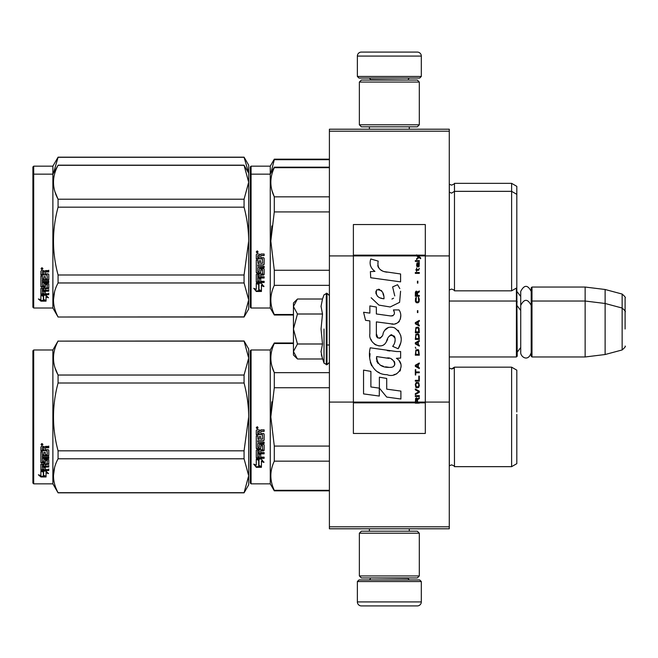 <?xml version="1.0" encoding="UTF-8"?>
<svg xmlns="http://www.w3.org/2000/svg" width="658" height="658" viewBox="0 0 658 658"><rect width="100%" height="100%" fill="white"/><g stroke="black" fill="none" stroke-linecap="round" stroke-linejoin="round"><path stroke-width="0.99" d="M449.274 129.207L449.274 131.197L329.403 131.197L449.274 131.197L449.274 255.913L425.307 255.913L425.307 224.551L353.379 224.551L353.379 255.913L329.403 255.913L329.403 129.207L449.274 129.207M449.274 526.803L329.403 526.803L329.403 528.793L449.274 528.793L449.274 255.913M449.274 402.087L425.307 402.087L425.307 255.913L416.596 255.913L418.373 257.171L416.588 258.701L416.588 259.54L418.965 257.591L420.668 258.701L420.668 257.87L416.588 254.843L416.588 255.913L353.379 255.913L353.379 402.087L329.403 402.087L329.403 255.913M329.403 526.803L329.403 402.087M421.309 76.46L419.705 78.055L358.972 78.055L357.368 76.46L421.309 76.46L421.309 56.078A3.997 3.997 -137.2 0 0 417.312 52.081L403.321 52.081M409.276 129.207L409.276 126.805M369.401 129.207L369.401 126.805M370.355 80.054L370.355 79.651A1.596 1.596 137.8 0 0 368.76 78.055M408.322 80.054L370.355 79.651M409.918 78.055A1.596 1.596 -137.8 0 0 408.322 79.651M357.368 76.46L357.368 56.078L421.309 56.078M375.356 52.081L361.365 52.081A3.997 3.997 137.2 0 0 357.368 56.078M361.365 52.081L417.312 52.081M357.368 581.54L358.972 579.945L419.705 579.945L421.309 581.54L357.368 581.54L357.368 601.922A3.997 3.997 42.8 0 0 361.365 605.919L375.356 605.919M369.401 528.793L369.401 531.195M409.276 528.793L409.276 531.195M408.322 577.946L408.322 578.349A1.596 1.596 -42.2 0 0 409.918 579.945M370.355 577.946L408.322 578.349M368.76 579.945A1.596 1.596 42.2 0 0 370.355 578.349M421.309 581.54L421.309 601.922L357.368 601.922M403.321 605.919L417.312 605.919A3.997 3.997 -42.8 0 0 421.309 601.922M417.312 605.919L361.365 605.919M359.367 124.806L361.365 126.805L417.312 126.805L419.31 124.806L359.367 124.806L359.367 82.053L361.365 80.054L417.312 80.054L419.31 82.053L359.367 82.053M409.515 82.053L369.163 82.053M419.31 82.053L419.31 124.806M359.367 575.947L361.365 577.946L417.312 577.946L419.31 575.947L359.367 575.947L359.367 533.194L361.365 531.195L417.312 531.195L419.31 533.194L359.367 533.194M409.515 533.194L369.163 533.194M419.31 533.194L419.31 575.947M449.274 356.973L516.407 356.973L516.407 288.072M516.407 356.973L517.213 356.175L516.81 287.439M531.993 356.973L531.195 356.175L531.195 287.842L531.993 287.044L585.143 287.044L585.143 356.973L531.993 356.973L531.993 287.044M605.121 289.495L622.139 294.052L622.139 349.957L605.121 354.522L605.121 289.495L585.143 287.044M625.1 315.017L625.1 315.009C625.1 292.958 625.1 292.958 625.1 315.017L625.1 329C625.1 306.949 625.1 306.949 625.1 329C625.1 351.051 625.1 351.051 625.1 329M293.435 334.124L293.435 337.513M296.865 358.404L293.435 354.975L293.435 351.495L297.449 358.988L322.502 358.988L321.038 351.652L322.502 343.994L321.038 329L322.502 314.006L321.038 306.348L322.502 299.012L297.449 299.012L293.435 306.505L293.435 351.495L297.457 343.994L293.435 329L297.457 314.006L322.502 314.006M324.032 329L324.032 363.183L324.032 329M321.334 354.728L324.032 363.183L327.001 364.762L329.403 362.369M321.038 351.717L321.038 351.265L321.038 351.717M321.038 306.283L321.038 306.735L321.038 306.283M297.457 314.006L293.435 306.505L293.435 303.025L296.857 299.604M322.502 343.994L297.457 343.994M531.195 352.598C528.242 362.369 520.56 356.809 520.725 352.598L520.725 291.42C524.212 284.667 527.708 284.667 531.195 291.42M250.279 350.78L250.279 416.909L250.279 350.78L251.076 349.982L251.076 483.844L250.279 483.046L250.279 423.16M250.279 423.259L250.279 476.853L250.279 423.259M250.279 410.633L250.279 356.973L250.279 410.633M516.81 228.285L516.81 230.67M250.279 166.968L250.279 233.096L250.279 166.968L251.076 166.161L270.257 166.161L274.296 159.17L329.403 159.17M329.403 159.688L274.296 159.688L274.296 159.17M250.279 237.094L250.279 233.096M250.279 247.474L250.279 293.04L250.279 247.474M250.279 229.724L250.279 173.161L250.279 229.724M250.279 174.954L250.279 241.091L250.279 174.954L251.076 174.156L251.076 166.161M250.279 252.573L250.279 307.22L251.076 308.018L270.257 308.018L270.257 166.161M270.857 173.12L274.296 159.688M516.81 246.034L516.81 186.346L511.611 183.343L511.611 290.836L454.472 290.836C454.843 290.523 453.88 289.923 451.602 289.043L449.274 290.038M454.472 290.836L454.472 183.343L511.611 183.343M248.658 173.112L244.069 157.172L248.683 165.166L248.683 182.258L244.069 165.306L58.068 165.306C51.974 176.607 51.974 187.908 58.068 199.209L58.068 207.18L244.069 207.18L244.069 199.209L58.068 199.209M244.069 157.172L58.068 157.172L52.879 166.161L33.698 166.161L32.9 166.968L32.9 307.22L33.698 308.018L52.879 308.018L52.879 174.156L33.698 174.156L33.698 308.018M244.069 157.311L58.068 157.311L53.479 173.12M52.879 166.161L52.879 174.156L58.068 165.306M33.698 166.161L33.698 174.156L32.9 174.954M516.81 421.852L516.81 414.417M293.435 343.501L274.296 343.501L274.296 342.983L293.435 342.983M250.279 416.909L250.279 483.046L250.279 416.909M250.279 413.537L250.279 356.973L250.279 413.537M251.076 483.844L270.257 483.844L270.257 349.982L274.296 342.983M258.989 460.271L256.275 459.045L261.349 459.045L263.899 462.451L261.432 461.365L261.432 467.065L258.989 466.078L258.989 459.753L257.401 459.045M261.432 466.464L258.989 465.486M261.432 460.839L261.432 461.365L261.432 460.839L263.899 461.908M256.316 467.295L261.432 467.295L258.709 466.193L258.709 460.394L256.275 459.3L256.275 465.181L253.758 464.129L256.316 467.295L254.44 464.416M259.935 466.686L256.316 466.686M260.708 431.993L260.708 433.49L263.529 433.49L264.146 434.115L264.146 440.12L263.529 440.712L257.755 440.712L257.755 442.102L264.146 442.102L264.146 443.476L257.755 443.476L257.755 447.358L259.227 447.358L259.227 444.907L259.852 444.339L263.529 444.339L264.146 444.907L264.146 450.376L263.529 450.911L260.708 450.911L260.708 452.581L264.146 452.581L264.146 453.831L257.755 453.831L257.755 456.948L259.227 457.137L259.227 454.324L260.708 454.324L260.708 457.137L264.146 457.137L264.146 458.322L256.891 458.322L256.275 457.828L256.275 450.376L256.891 449.842L262.665 449.628L262.427 445.721L260.708 445.943L260.708 448.369L260.091 448.912L256.891 448.912L256.275 448.369L256.275 435.884L257.755 435.884L257.994 439.223L259.227 439.223L259.227 436.591L260.708 436.591L260.708 439.223L262.665 438.993L262.427 434.691L256.275 434.691L256.275 430.48L256.891 429.839L259.112 429.839L260.033 430.793L260.946 429.839L264.146 429.839L264.146 431.368L261.333 431.368L260.708 431.993L261.333 431.196L264.146 431.196M263.529 440.712L257.755 440.712M264.146 443.155L257.755 443.476M264.146 449.982L260.708 450.911M264.146 453.387L257.755 453.387L257.755 453.831M256.891 458.322L256.275 457.343M262.665 445.943L262.427 445.376L260.946 445.376L260.708 445.943M260.708 447.991L260.091 448.534L256.891 448.534L256.275 447.991M262.665 434.716L256.275 434.477M257.755 451.117L257.755 452.383L259.227 452.581L259.227 450.911L257.755 450.714L257.755 451.956M259.227 450.911L257.755 450.714M257.755 431.607L257.755 433.49L259.227 433.49L259.227 431.368L257.755 431.607M259.227 431.368L257.755 431.434M264.146 457.828L256.891 457.828M264.146 439.848L263.529 440.424M257.27 428.802L256.275 427.749L257.27 426.697L257.27 428.802L256.275 427.684M271.795 401.775L270.833 416.909L274.263 387.916M329.403 490.317L274.296 490.317L274.296 490.835L329.403 490.835M329.403 446.066L274.296 446.066L274.296 461.159L329.403 461.159M274.296 490.317C269.714 480.603 269.714 470.881 274.296 461.159M274.296 446.066L270.833 416.909M329.403 387.751L274.296 387.751L274.296 372.658C269.714 362.945 269.714 353.223 274.296 343.501M271.993 366.399L274.296 372.658L329.403 372.658M454.3 367.477L454.472 466.662C454.843 466.349 453.88 465.749 451.602 464.861L449.274 465.856M516.81 411.966L516.81 370.158L511.611 367.164L511.611 466.662L454.472 466.662C454.843 466.349 453.88 465.749 451.602 464.861M516.81 416.909L516.81 463.66L511.611 466.662M257.969 427.264L257.352 427.675L257.969 428.185L256.562 428.185L256.562 427.379L257.393 427.264M257.089 427.971L256.85 427.56L257.089 427.971M244.069 492.834L248.683 484.839L248.683 475.742L244.069 458.79L244.069 450.82L248.683 416.909C248.666 406.044 247.128 394.742 244.069 383.005L244.069 375.035L248.683 358.084L244.069 340.984L248.683 348.979L248.683 475.742L244.069 492.834L58.068 492.834L52.879 483.844L33.698 483.844L32.9 483.046L32.9 350.78L33.698 349.982L33.698 483.844M55.009 367.74L57.986 374.879M54.589 467.525L53.454 475.742M244.069 383.005L58.068 383.005C51.974 405.608 51.974 428.21 58.068 450.82L58.068 458.79C51.974 470.092 51.974 481.393 58.068 492.694L58.068 492.834M244.069 450.82L58.068 450.82M244.069 375.035L58.068 375.035L58.068 383.005M244.069 341.124L58.068 341.124C51.974 352.433 51.974 363.734 58.068 375.035M244.069 340.984L58.068 341.124M58.068 340.984L52.879 349.982L52.879 483.844M244.069 458.79L58.068 458.79M244.069 492.694L58.068 492.694M52.879 349.982L33.698 349.982M42.819 471.07L43.609 471.334L43.609 476.153L46.044 476.828L46.044 476.26L43.329 475.528L43.329 472.082L43.329 476.236L46.044 476.976L40.936 476.976L40.936 476.26L43.436 476.26M43.609 475.446L46.044 476.112M43.609 471.992L40.895 471.07L45.97 471.07L48.519 473.595L46.044 472.806L46.044 472.131L47.475 472.592M46.044 472.806L46.044 476.828M40.895 446.979L40.895 450.788L47.047 450.788L40.895 450.385L40.895 446.979L41.512 446.395L43.732 446.395L44.645 447.267L45.566 446.395L48.766 446.395L48.766 447.785L45.945 447.785L45.328 448.361L45.945 447.415L48.766 447.415L48.766 446.042M45.328 448.361L45.328 449.71L48.149 449.71L48.766 450.269L48.766 455.114L48.149 456.093L48.766 455.583L48.766 450.269M48.149 456.093L42.367 456.093L42.367 457.294L48.766 457.294L48.766 458.47L42.367 458.47L42.367 457.976L48.766 457.976L48.766 456.808M42.367 458.47L42.367 461.743L43.847 461.743L43.847 459.687L43.847 461.209M43.847 459.687L44.473 459.21L48.766 459.687L48.766 463.676L45.328 464.104L45.328 464.671L45.328 464.104M48.766 459.687L48.766 464.235L45.328 464.671L45.328 466.029L48.766 466.029L48.766 467.024L42.367 467.024L42.367 466.423L42.367 469.467L43.847 469.615L43.847 467.419L43.847 468.981M48.766 465.436L48.766 466.423L42.367 466.423M43.847 467.024L45.328 467.024M43.847 467.419L45.328 467.419L45.328 468.981M45.328 467.419L45.328 469.615L48.766 469.615L48.766 470.519L41.512 470.519L41.512 469.878L48.766 469.878L48.766 468.981M41.512 470.519L40.895 470.141L40.895 464.235L40.895 469.508L41.512 469.878M47.286 460.041L47.286 460.559L47.047 459.86L45.566 459.86L45.328 460.559L45.328 460.041M41.512 463.035L40.895 462.039L40.895 451.849L40.895 462.59L44.711 463.035L45.328 462.59L45.328 460.559L47.286 460.559L47.047 463.8L40.895 464.235M40.895 451.849L42.367 451.849L42.367 454.143M42.367 451.849L42.367 454.596L43.847 454.793L43.847 452.474L43.847 454.341M43.847 452.474L45.328 452.474L45.328 454.341M45.328 452.474L45.328 454.793L47.286 454.596L47.047 450.788M42.367 464.844L42.367 465.864L43.847 466.029L43.847 464.104L43.847 464.671L42.367 464.844L42.367 464.268L42.367 465.28M43.847 447.785L42.367 447.637L42.367 449.71L43.847 449.71L43.847 447.415L42.367 447.637M42.367 464.268L43.847 464.104M41.512 462.484L45.328 462.039M48.149 455.624L42.367 455.624L42.367 456.808M41.89 445.441L41.89 443.5L42.893 444.479L41.89 445.441L42.54 444.874M42.877 444.306L42.589 444.833M40.936 476.976L38.378 474.796L40.895 475.537L40.895 471.26L43.329 472.082M40.895 471.26L40.895 474.837M39.587 475.158L40.936 476.26M41.421 444.01L41.701 444.676L41.421 444.01M42.589 444.676L41.183 444.874L41.183 444.134L42.589 444.027L41.972 444.405L42.589 444.676M516.81 236.148L516.81 238.599M329.403 167.683L274.296 167.683L274.296 167.165L329.403 167.165M250.279 241.091L250.279 307.22L250.279 241.091M250.279 247.441L250.279 301.027L250.279 247.441M250.279 237.711L250.279 181.147L250.279 237.711M251.076 308.018L251.076 174.156L270.257 174.156L274.296 167.165M258.989 284.453L256.275 283.228L261.349 283.228L263.899 286.625L261.432 285.547L261.432 291.247L258.989 290.252L258.989 283.935L257.401 283.228M261.432 290.647L258.989 289.668M261.432 285.013L261.432 285.547L261.432 285.013L263.899 286.082M256.316 291.469L261.432 291.469L258.709 290.367L258.709 284.577L256.275 283.483L256.275 289.364L253.758 288.303L256.316 291.469L254.44 288.591M259.935 290.869L256.316 290.869M260.708 256.176L260.708 257.673L263.529 257.673L264.146 258.29L264.146 264.302L263.529 264.886L257.755 264.886L257.755 266.276L264.146 266.276L264.146 267.65L257.755 267.65L257.755 271.532L259.227 271.532L259.227 269.081L259.852 268.513L263.529 268.513L264.146 269.081L264.146 274.559L263.529 275.093L260.708 275.093L260.708 276.763L264.146 276.763L264.146 278.005L257.755 278.005L257.755 281.122L259.227 281.32L259.227 278.507L260.708 278.507L260.708 281.32L264.146 281.32L264.146 282.496L256.891 282.496L256.275 282.002L256.275 274.559L256.891 274.016L262.665 273.81L262.427 269.903L260.708 270.117L260.708 272.544L260.091 273.095L256.891 273.095L256.275 272.544L256.275 260.058L257.755 260.058L257.994 263.406L259.227 263.406L259.227 260.765L260.708 260.765L260.708 263.406L262.665 263.175L262.427 258.874L256.275 258.874L256.275 254.662L256.891 254.021L259.112 254.021L260.033 254.967L260.946 254.021L264.146 254.021L264.146 255.543L261.333 255.543L260.708 256.176L261.333 255.37L264.146 255.37M263.529 264.886L257.755 264.886M264.146 267.337L257.755 267.65M264.146 274.156L260.708 275.093M264.146 277.569L257.755 277.569L257.755 278.005M256.891 282.496L256.275 281.517M262.665 270.117L262.427 269.558L260.946 269.558L260.708 270.117M260.708 272.173L260.091 272.708L256.891 272.708L256.275 272.173M262.665 258.898L256.275 258.66M257.755 275.299L257.755 276.557L259.227 276.763L259.227 275.093L257.755 274.888L257.755 276.138M259.227 275.093L257.755 274.888M257.994 275.093L257.994 274.682M257.755 255.789L257.755 257.673L259.227 257.673L259.227 255.543L257.755 255.789M259.227 255.543L257.755 255.608M264.146 282.002L256.891 282.002M264.146 264.022L263.529 264.606M257.27 252.976L256.275 251.932L257.27 250.871L257.27 252.976L256.275 251.866M271.795 225.949L270.833 241.091L274.263 212.09M293.435 314.499L274.296 314.499L274.296 315.017L293.435 315.017M329.403 270.249L274.296 270.249L274.296 285.342L329.403 285.342M274.296 314.499C269.714 304.777 269.714 295.055 274.296 285.342M274.296 270.249L270.833 241.091M329.403 211.934L274.296 211.934L274.296 196.841C269.714 187.119 269.714 177.397 274.296 167.683M271.993 190.573L274.296 196.841L329.403 196.841M516.81 241.091L516.81 287.842L511.611 290.836M257.969 251.438L257.352 251.858L257.969 252.359L256.562 252.359L256.562 251.562L257.393 251.438M257.089 252.146L256.85 251.734L257.089 252.146M244.069 199.209L248.683 182.258L248.683 299.916L244.069 317.016L58.068 317.016L52.879 308.018M248.683 173.161L244.069 165.306M55.009 191.922L57.986 199.053M54.589 291.7L53.454 299.916M244.069 207.18C247.128 218.917 248.666 230.218 248.683 241.091L244.069 274.995L244.069 282.965L248.683 299.916L248.683 309.021L244.069 317.016M244.069 274.995L58.068 274.995C51.974 252.392 51.974 229.79 58.068 207.18M244.069 316.876L58.068 317.016M58.068 316.876C51.974 305.567 51.974 294.266 58.068 282.965L58.068 274.995M244.069 282.965L58.068 282.965M42.819 295.253L43.609 295.508L43.609 300.336L46.044 301.01L46.044 300.443L43.329 299.703L43.329 296.264L43.329 300.41L46.044 301.158L40.936 301.158L40.936 300.443L43.436 300.443M43.609 299.629L46.044 300.295M43.609 296.166L40.895 295.253L45.97 295.253L48.519 297.77L46.044 296.98L46.044 296.314L47.475 296.766M46.044 296.98L46.044 301.01M40.895 271.162L40.895 274.97L47.047 274.97L40.895 274.559L40.895 271.162L41.512 270.578L43.732 270.578L44.645 271.441L45.566 270.578L48.766 270.578L48.766 271.968L45.945 271.968L45.328 272.535L45.945 271.598L48.766 271.598L48.766 270.224M45.328 272.535L45.328 273.892L48.149 273.892L48.766 274.452L48.766 279.296L48.149 280.267L48.766 279.757L48.766 274.452M48.149 280.267L42.367 280.267L42.367 281.468L48.766 281.468L48.766 282.652L42.367 282.652L42.367 282.15L48.766 282.15L48.766 280.991M42.367 282.652L42.367 285.926L43.847 285.926L43.847 283.861L43.847 285.391M43.847 283.861L44.473 283.384L48.766 283.861L48.766 287.85L45.328 288.286L45.328 288.854L45.328 288.286M48.766 283.861L48.766 288.418L45.328 288.854L45.328 290.203L48.766 290.203L48.766 291.198L42.367 291.198L42.367 290.597L42.367 293.641L43.847 293.789L43.847 291.593L43.847 293.164M48.766 289.619L48.766 290.597L42.367 290.597M43.847 291.198L45.328 291.198M43.847 291.593L45.328 291.593L45.328 293.164M45.328 291.593L45.328 293.789L48.766 293.789L48.766 294.702L41.512 294.702L41.512 294.06L48.766 294.06L48.766 293.164M41.512 294.702L40.895 294.323L40.895 288.418L40.895 293.682L41.512 294.06M47.286 284.215L47.286 284.741L47.047 284.034L45.566 284.034L45.328 284.741L45.328 284.215M41.512 287.217L40.895 286.222L40.895 276.023L40.895 286.765L44.711 287.217L45.328 286.765L45.328 284.741L47.286 284.741L47.047 287.974L40.895 288.418M40.895 276.023L42.367 276.023L42.367 278.326M42.367 276.023L42.367 278.77L43.847 278.976L43.847 276.656L43.847 278.523M43.847 276.656L45.328 276.656L45.328 278.523M45.328 276.656L45.328 278.976L47.286 278.77L47.047 274.97M42.367 289.018L42.367 290.038L43.847 290.203L43.847 288.286L43.847 288.854L42.367 289.018L42.367 288.451L42.367 289.454M43.847 271.968L42.367 271.82L42.367 273.892L43.847 273.892L43.847 271.598L42.367 271.82M42.367 288.451L43.847 288.286M41.512 286.666L45.328 286.222M48.149 279.798L42.367 279.798L42.367 280.991M41.89 269.624L41.89 267.674L42.893 268.653L41.89 269.624L42.54 269.048M42.877 268.489L42.589 269.007M40.936 301.158L38.378 298.971L40.895 299.719L40.895 295.442L43.329 296.264M40.895 295.442L40.895 299.02M39.587 299.332L40.936 300.443M42.589 268.859L41.183 269.048L41.183 268.316L42.589 268.201L41.972 268.587L42.589 268.859M417.526 402.087L417.526 399.71L419.31 398.6L419.31 397.621L417.353 398.88L416.588 397.761L415.65 398.32L415.313 403.157L419.31 403.157L419.31 402.087L415.741 402.087L416.251 398.6L417.016 399.431L417.016 402.087M386.986 272.19C379.921 271.293 376.993 267.6 378.21 261.111L370.783 258.989C369.171 264.031 370.561 268.16 374.953 271.376L370.38 271.631L370.725 277.75L400.59 281.871L400.59 273.967L384.214 271.614M397.564 284.733L392.629 286.913L397.564 284.733L399.809 288.607M376.368 333.795L376.368 321.885L390.572 323.744C399.052 326.5 403.543 316.194 398.995 309.926L393.443 309.926C395.368 313.677 394.397 315.684 390.548 315.947L376.351 313.956L376.351 307.047L369.87 305.929L369.87 313.118L363.586 312.262L365.544 320.323L369.87 320.915L369.87 333.795C368.151 342.867 382.183 351.462 386.567 341.272C388.031 335.917 390.646 334.248 394.43 336.271C395.762 339.906 395.178 343.262 392.686 346.347L398.164 348.756C403.264 340.334 402.013 333.343 394.43 327.783C388.952 326.088 385.185 327.947 383.112 333.343C383.046 338.549 375.389 340.227 376.368 333.795L377.955 338.08M396.396 351.528L370.248 347.802C367.172 359.679 372.732 374.682 386.986 374.665C397.58 379.041 407.072 364.598 396.396 358.314L400.64 358.075L400.64 351.528L396.396 351.528M379.378 377.182L379.378 388.154L386.707 397.07L400.903 399.011L400.903 391.099L386.715 389.141L386.715 378.449L379.378 377.182M363.553 393.903L379.304 396.058L379.304 388.146L370.89 386.962L370.89 371.383L363.553 370.117L363.553 393.903M415.313 396.503L419.31 396.503L419.31 395.664L415.313 395.664L415.313 396.503M415.313 394.545L419.31 392.316L419.31 391.197L415.313 388.96L415.313 389.799L418.801 391.757L415.313 393.714L415.313 394.545M415.313 384.494L415.905 387.43L416.67 387.85L418.71 387.43L419.31 385.613L418.71 382.685L416.251 382.405L415.313 384.494M415.313 380.308L415.313 381.147L419.31 381.147L419.31 376.121L418.801 376.121L418.801 380.308L415.313 380.308M419.31 363.833L419.31 362.994L415.313 365.231L415.313 366.35L419.31 368.579L419.31 367.74L418.291 367.18L418.291 364.392L419.31 363.833M418.71 350.015L417.945 349.595L415.905 350.015L415.313 355.18L419.31 355.18L418.71 350.015M415.905 348.477L415.313 347.218L415.905 348.477M415.313 343.871L419.31 346.1L419.31 345.261L418.291 344.71L418.291 341.913L419.31 341.354L419.31 340.515L415.313 342.752L415.313 343.871M419.056 334.79L417.945 333.82L415.905 334.239L415.313 339.405L419.31 339.405L419.056 334.79M419.056 328.095L417.945 327.116L415.905 327.536L415.313 332.701L419.31 332.701L419.056 328.095M417.863 312.599L417.863 310.642L417.435 310.642L417.435 312.599L417.863 312.599M415.313 273.366L419.31 273.366L419.31 272.527L415.313 272.527L415.313 273.366M419.22 264.006L419.31 262.476L417.016 262.896L416.588 265.264L417.098 266.942L417.098 263.595L417.526 263.455L417.608 265.824L418.291 266.942L419.138 266.383L419.22 264.006M415.741 369.697L415.313 369.697L415.313 375.002L415.741 375.002L415.741 372.765L419.31 372.765L419.31 371.935L415.741 371.935L415.741 369.697M419.31 320.413L415.313 322.65L415.313 323.761L419.31 325.998L419.31 325.159L418.291 324.6L418.291 321.811L419.31 321.252L419.31 320.413M418.628 270.29L419.31 268.341L418.455 269.591L416.925 269.591L416.588 268.061L416.588 269.591L415.905 269.591L416.588 271.409L416.925 270.29L418.628 270.29M418.71 297.515L418.291 297.375L418.71 301.15L417.945 301.981L416.078 301.57L416.333 297.375L415.568 298.074L415.395 301.29L416.251 302.68L417.945 302.82L419.056 301.849L419.31 299.332L418.71 297.515M419.31 295.426L417.526 295.426L417.526 293.049L419.31 291.93L419.31 290.959L417.353 292.21L416.843 291.231L415.996 291.231L415.395 292.21L415.313 296.264L419.31 296.264L419.31 295.426M417.863 283.137L417.863 281.18L417.435 281.18L417.435 283.137L417.863 283.137M419.31 261.358L419.31 260.658L415.313 260.658L415.313 261.358L419.31 261.358M415.313 403.033L419.31 403.033M382.462 270.956L380.974 270.027M378.572 267.765L377.75 265.676M370.339 265.158L370.709 266.177M392.629 286.913L394.759 295.903M393.55 298.189L391.946 299.036M371.161 297.745L378.926 305.106L390.169 306.982L399.595 302.335L400.59 291.223M398.164 348.756L400.796 342.719M401.1 338.097L400.747 335.514M398.814 331.196L398.032 330.217M388.574 327.347L384.749 330.316M381.755 336.304L380.859 337.636M380.456 337.982L379.608 338.344M385.892 342.67L387.644 339.355M389.174 336.345L389.618 335.753M390.35 335.136L391.321 334.757M391.642 334.716L395.096 338.064M395.154 340.104L394.816 342.078M370.89 339.166L371.647 340.844M374.394 344.085L376.014 345.047M378.621 345.82L379.847 345.927M382.8 345.434L384.543 344.315M393.443 309.926L394.323 312.303M393.007 315.717L391.469 315.988M391.675 323.859L392.941 323.917M395.047 323.818L396.609 323.374M398.378 322.354L399.398 321.351M400.377 319.105L400.706 315.996M389.881 350.985L387.291 350.632M393.978 374.649L396.626 373.917M399.908 371.153L400.566 369.722M401.076 366.802L401.043 365.527M400.812 364.08L399.151 360.74M370.035 353.617L369.747 357.302M370.314 362.254L371.671 365.79M377.774 371.869L379.312 372.675M415.741 402.087L353.379 402.087L353.379 433.449L425.307 433.449L425.307 402.087L419.31 402.087M383.005 298.65L380.595 297.975M377.462 296.232L375.957 293.468M375.907 293.18L375.948 291.198M378.309 289.224L379.748 289.471M381.303 290.417L382.405 292.127M382.948 293.509L383.441 295.294M386.986 358.001C393.64 356.677 398.732 367.781 389.758 367.37C381.278 367.699 376.902 364.104 376.639 356.57L389.018 358.404M391.707 359.391L392.398 359.794M394.142 361.242L394.734 362.509M394.849 363.545L394.775 364.17M394.734 364.877L393.484 366.506M391.222 367.361L390.704 367.394M388.467 367.238L385.547 366.819M383.499 366.358L380.299 365.157M377.98 363.381L376.656 360.839M376.475 359.317L376.532 357.615M417.822 255.913L417.065 255.148L425.307 255.148M383.992 298.798C377.848 298.23 375.389 295.253 376.623 289.865C381.665 289.553 384.124 292.53 383.992 298.798M415.823 384.494L416.333 383.236L418.291 383.236L418.801 384.494L418.546 386.591L416.333 386.871L415.823 384.494M417.945 364.532L417.945 367.041L415.65 365.79L417.945 364.532M415.823 351.824L416.333 350.574L418.291 350.574L418.801 354.341L415.823 354.341L415.823 351.824M417.945 342.053L417.945 344.57L415.65 343.311L417.945 342.053M415.823 336.049L416.333 334.79L418.291 334.79L418.801 338.566L415.823 338.566L415.823 336.049M415.823 329.345L416.333 328.095L418.291 328.095L418.801 331.862L415.823 331.862L415.823 329.345M418.373 263.455L418.965 264.705L418.628 266.243L417.863 264.985L417.863 263.455L418.373 263.455M417.945 321.951L417.945 324.46L415.65 323.21L417.945 321.951M417.016 295.426L415.741 295.426L416.251 291.93L416.925 292.349L417.016 295.426M416.588 255.279L417.065 255.279L416.588 254.967M322.502 299.012L324.032 294.817L327.001 293.238L327.001 364.762M326.286 293.238L326.286 364.762M449.34 289.981L449.34 184.207L451.602 185.145C454.004 184.125 454.958 183.524 454.472 183.343M449.34 465.798L449.34 368.019L451.602 368.957L454.472 367.164L511.611 367.164M263.529 275.093L263.529 274.682M419.31 402.721L415.313 402.721M416.588 255.148L353.379 255.148M415.313 402.852L353.379 402.852M425.307 402.852L419.31 402.852M520.725 296.462L517.213 291.839M622.139 294.052C624.927 296.536 625.914 297.819 625.1 297.918M327.001 344.981L329.403 344.981M449.274 301.027L516.407 301.027L517.213 301.825M520.725 347.556L517.213 352.178M520.725 310.444L517.213 305.822M531.195 301.825L531.993 301.027L585.143 301.027L605.121 303.478L622.139 308.043C624.927 310.518 625.914 311.802 625.1 311.9M605.121 354.522L585.143 356.973M622.139 349.957C624.927 347.482 625.914 346.198 625.1 346.1M327.001 293.238L329.403 295.631M531.195 305.402C527.708 298.65 524.212 298.65 520.725 305.402M453.724 368.151L452.136 368.916M251.076 349.982L270.257 349.982M270.257 483.844L274.296 490.835M449.274 192.144L451.602 193.139L454.472 191.338L511.611 191.338L516.81 194.34M270.257 308.018L274.296 315.017M244.069 165.166L58.068 165.166"/></g></svg>
